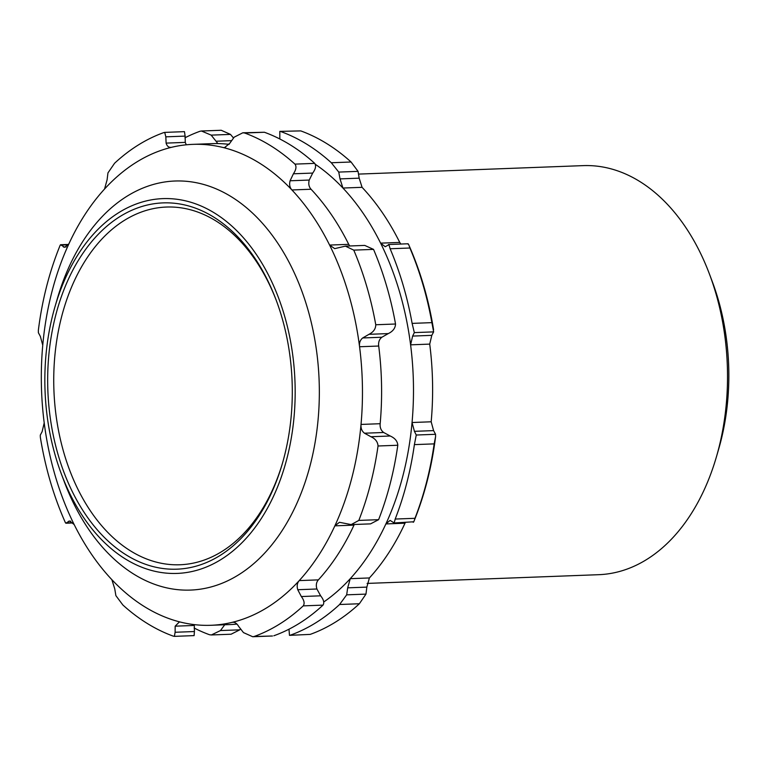 <?xml version="1.0" encoding="UTF-8"?>
<svg xmlns="http://www.w3.org/2000/svg" width="767" height="767" viewBox="0 0 767 767"><rect width="100%" height="100%" fill="white"/><g stroke="black" fill="none" stroke-linecap="round" stroke-linejoin="round"><path stroke-width="1.15" d="M282.601 462.779A178.989 119.336 87.8 0 1 179.929 564.761A178.989 119.336 87.8 0 1 55.512 411.045A178.989 119.336 87.8 0 1 139.239 212.852A178.989 119.336 87.8 0 1 166.449 207.042A178.989 119.336 87.8 0 1 276.503 301.009M135.232 208.835A183.275 122.193 -92.2 0 0 78.541 503.305A183.275 122.193 -92.2 0 0 282.314 463.757A183.275 122.193 -92.2 0 0 276.149 300.06A183.275 122.193 -92.2 0 0 135.232 208.835M134.426 204.693A187.551 125.05 87.8 0 1 286.896 324.556A187.551 125.05 87.8 0 1 223.6 557.868A187.551 125.05 87.8 0 1 61.37 473.996A187.551 125.05 87.8 0 1 55.061 306.474A187.551 125.05 87.8 0 1 134.426 204.693M716.378 456.979L718.631 449.232A187.551 125.05 -92.2 0 0 712.322 281.71L709.485 274.155A204.684 136.468 87.8 0 1 716.378 456.979A204.684 136.468 87.8 0 1 598.644 574.694L367.096 583.419M61.37 473.996L64.207 481.551A204.684 136.468 -92.2 0 0 190.465 590.082A204.684 136.468 -92.2 0 0 319.12 380.403A204.684 136.468 -92.2 0 0 175.049 181.012A204.684 136.468 -92.2 0 0 143.928 187.656A204.684 136.468 -92.2 0 0 57.314 298.727L55.061 306.474M358.745 174.09L583.227 165.624A204.684 136.468 87.8 0 1 709.485 274.155M351.075 162.01L331.306 162.748L338.755 172.086L358.055 171.357L351.075 162.01A259.045 172.709 -92.2 0 0 300.76 130.898L279.821 131.387L300.76 130.898M340.021 178.893L342.935 188.04L362.072 187.321L359.177 178.174L340.021 178.893L338.755 172.086M359.177 178.174L358.055 171.357M279.821 131.387L279.83 138.99M331.306 162.748A259.045 172.709 -92.2 0 0 280.99 131.636M184.943 137.801A259.045 172.709 -92.2 0 1 200.082 131.243L201.462 131.004L211.174 135.126L230.474 134.398L221.212 130.265L201.462 131.004M231.433 140.649L216.035 141.233L211.174 135.126M233.484 137.974L230.474 134.398M216.035 141.233L217.838 143.582M220.465 630.56L211.366 634.961L231.088 634.223L239.764 629.832L220.465 630.56L225.095 624.3M211.366 634.961L209.525 634.74A259.045 172.709 -92.2 0 1 194.109 628.01M239.764 629.832L240.454 629.026M289.475 635.354L310.204 634.386L289.475 635.354L288.986 629.199M323.77 601.97A240.637 160.437 -92.2 0 0 350.26 578.673L347.681 587.838L366.847 587.11L369.397 577.954L350.26 578.673A240.637 160.437 -92.2 0 0 385.887 523.928A240.637 160.437 -92.2 0 0 412.052 422.512L414.429 431.332L433.585 430.613L431.179 421.792L412.052 422.512A240.637 160.437 -92.2 0 0 410.594 344.834A240.637 160.437 -92.2 0 0 380.614 243.139L385.226 246.734L388.869 244.683M310.204 634.386A259.045 172.709 -92.2 0 0 359.359 603.754L365.974 594.109L346.674 594.837L347.681 587.838M346.674 594.837L339.589 604.501L359.359 603.754M290.434 635.134A259.045 172.709 -92.2 0 0 339.589 604.501M365.974 594.109L366.847 587.11M412.953 521.924C413.365 522.893 414.036 521.685 414.957 518.31L395.187 519.048C394.401 522.423 393.883 523.621 393.653 522.643L394.123 522.816M393.97 522.989L413.768 521.771C424.534 495.348 431.802 466.969 435.579 436.624L435.56 434.295L433.585 430.613M405.35 522.557L405.014 523.199L385.887 523.928L390.087 520.39L393.653 522.643M435.56 434.295L416.26 435.023L414.429 431.332M416.26 435.023L414.391 444.62L434.16 443.882L435.579 436.624M395.187 519.048A259.045 172.709 -92.2 0 0 414.391 444.62M431.888 322.639L412.119 323.386L414.333 332.6L433.633 331.881L431.888 322.639A259.045 172.709 -92.2 0 0 409.894 248.009C408.869 244.615 408.149 243.283 407.737 244.021M412.636 336.08L410.594 344.834L429.721 344.105L431.802 335.352L412.636 336.08L414.333 332.6M431.802 335.352L433.633 331.881M388.438 244.74C388.629 243.944 389.195 245.277 390.115 248.757L409.894 248.009M412.119 323.386A259.045 172.709 -92.2 0 0 390.115 248.757M433.595 329.8C428.667 299.312 420.297 270.799 408.495 244.251L408.073 243.772L388.696 244.51M400.796 244.05L399.751 242.42L380.614 243.139A240.637 160.437 -92.2 0 0 342.935 188.04A240.637 160.437 -92.2 0 0 315.438 164.387M414.957 518.31A259.045 172.709 -92.2 0 0 434.16 443.882M405.014 523.199A240.637 160.437 87.8 0 1 369.397 577.954M229.343 143.975A240.637 160.437 -92.2 0 0 227.952 144.225M429.721 344.105A240.637 160.437 87.8 0 1 431.179 421.792M362.072 187.321A240.637 160.437 87.8 0 1 399.751 242.42M353.769 250.128L373.539 249.38L364.737 245.411L345.361 246.14L353.769 250.128A259.045 172.709 87.8 0 1 375.763 324.757C375.715 328.88 373.452 332.063 368.994 334.316L362.714 337.959C360.145 340.002 359.1 342.935 359.57 346.751L378.706 346.032C378.236 342.197 379.291 339.263 381.87 337.24L362.714 337.959M349.781 245.977L348.726 244.347L329.599 245.066L334.709 248.642L345.361 246.14M368.994 334.316L388.284 333.587L381.87 337.24M388.284 333.587C392.934 331.354 395.35 328.161 395.532 324.01L375.763 324.757M373.539 249.38A259.045 172.709 87.8 0 1 395.532 324.01M378.035 445.991L397.805 445.253C397.507 441.207 394.976 438.12 390.211 436.001L370.912 436.73C375.379 438.734 377.757 441.821 378.035 445.991A259.045 172.709 87.8 0 1 358.831 520.419L351.161 524.599L339.465 522.298L334.863 525.846L353.99 525.127L354.325 524.484M383.653 432.492C380.988 430.45 379.818 427.516 380.164 423.71L361.027 424.429C360.701 428.254 361.851 431.188 364.498 433.211L383.653 432.492L390.211 436.001M364.498 433.211L370.912 436.73M351.161 524.599L370.557 523.871L378.601 519.681L358.831 520.419M397.805 445.253A259.045 172.709 87.8 0 1 378.601 519.681M303.233 605.872L323.003 605.125C324.508 602.814 323.722 599.708 320.635 595.815L301.335 596.544C304.211 600.398 304.844 603.504 303.233 605.872A259.045 172.709 87.8 0 1 254.078 636.505L252.727 636.735L243.465 632.602L238.729 626.495C236.84 623.322 234.673 621.932 232.257 622.325L233.782 622.267M316.915 588.998C315.803 585.307 316.292 582.268 318.372 579.871L299.235 580.6C297.155 582.997 296.666 586.046 297.749 589.718L316.915 588.998L320.635 595.815M297.749 589.718L301.335 596.544M252.727 636.735L272.467 635.996L254.078 636.505M323.003 605.125A259.045 172.709 87.8 0 1 273.848 635.757M233.015 622.219L232.257 622.325A240.637 160.437 -92.2 0 0 299.235 580.6A240.637 160.437 -92.2 0 0 334.863 525.846A240.637 160.437 -92.2 0 0 361.027 424.429A240.637 160.437 -92.2 0 0 359.57 346.751A240.637 160.437 -92.2 0 0 329.599 245.066A240.637 160.437 -92.2 0 0 291.911 189.957L311.047 189.238C308.871 186.803 308.267 183.744 309.245 180.053L290.089 180.772C289.14 184.483 289.744 187.541 291.911 189.957A240.637 160.437 -92.2 0 0 223.36 147.571L224.443 147.676L229.678 143.419L234.175 137.168L242.842 132.777L244.635 133.007A259.045 172.709 87.8 0 1 294.95 164.119C296.676 166.429 296.167 169.66 293.406 173.793L290.089 180.772M174.387 636.361L194.109 635.613L194.415 631.538L175.116 632.267L174.387 636.361L173.169 636.102A259.045 172.709 87.8 0 1 122.864 604.99L115.884 595.643L114.753 588.826L111.867 579.679A240.637 160.437 -92.2 0 0 180.418 622.075L179.334 621.96L175.164 626.179L175.116 632.267M175.164 626.179L194.329 625.46L194.415 631.538M194.329 625.46L194.511 624.645M66.192 522.979L65.435 522.749C53.632 496.201 45.263 467.688 40.335 437.2L40.296 435.119L42.127 431.648L44.208 422.895A240.637 160.437 -92.2 0 0 74.178 524.58L69.557 520.985L66.192 522.979L72.942 522.73M38.379 332.705L38.35 330.376C42.127 300.031 49.404 271.652 60.171 245.229L60.564 244.74L64.706 247.329L68.915 243.801A240.637 160.437 -92.2 0 0 42.751 345.208L40.344 336.387L38.379 332.705M107.955 172.891L114.58 163.246A259.045 172.709 87.8 0 1 163.726 132.614L164.723 132.394L165.825 136.833L166.113 143.113C167.053 146.315 168.855 147.724 171.52 147.312A240.637 160.437 -92.2 0 0 104.542 189.046L107.083 179.89L107.955 172.891M186.276 144.81L185.269 142.384L166.113 143.113M165.825 136.833L185.125 136.104L185.269 142.384M185.125 136.104L184.464 131.646L164.723 132.394M170.763 147.417L171.52 147.312A240.637 160.437 -92.2 0 1 192.824 144.359A240.637 160.437 -92.2 0 1 223.36 147.571L225.527 147.485M244.635 133.007L264.404 132.26L242.842 132.777M293.406 173.793L312.706 173.074L309.245 180.053M312.706 173.074C315.63 169.076 316.301 165.845 314.719 163.371L294.95 164.119M264.404 132.26A259.045 172.709 87.8 0 1 314.719 163.371M104.542 189.046A240.637 160.437 -92.2 0 0 68.915 243.801M42.751 345.208A240.637 160.437 -92.2 0 0 44.208 422.895M74.178 524.58A240.637 160.437 -92.2 0 0 111.867 579.679M180.418 622.075A240.637 160.437 -92.2 0 0 210.954 625.287A240.637 160.437 -92.2 0 0 232.257 622.325M236.898 624.089A240.637 160.437 87.8 0 1 230.081 624.568L210.954 625.287M353.99 525.127A240.637 160.437 87.8 0 1 318.372 579.871M378.706 346.032A240.637 160.437 87.8 0 1 380.164 423.71M192.824 144.359L211.96 143.64A240.637 160.437 87.8 0 1 229.093 144.359M311.047 189.238A240.637 160.437 87.8 0 1 348.726 244.347M68.541 521.253L70.727 521.167M60.986 245.076L68.368 244.798M66.163 246.916L63.402 247.022M65.866 523.228L73.133 522.95M60.564 244.74L68.589 244.443"/></g></svg>
